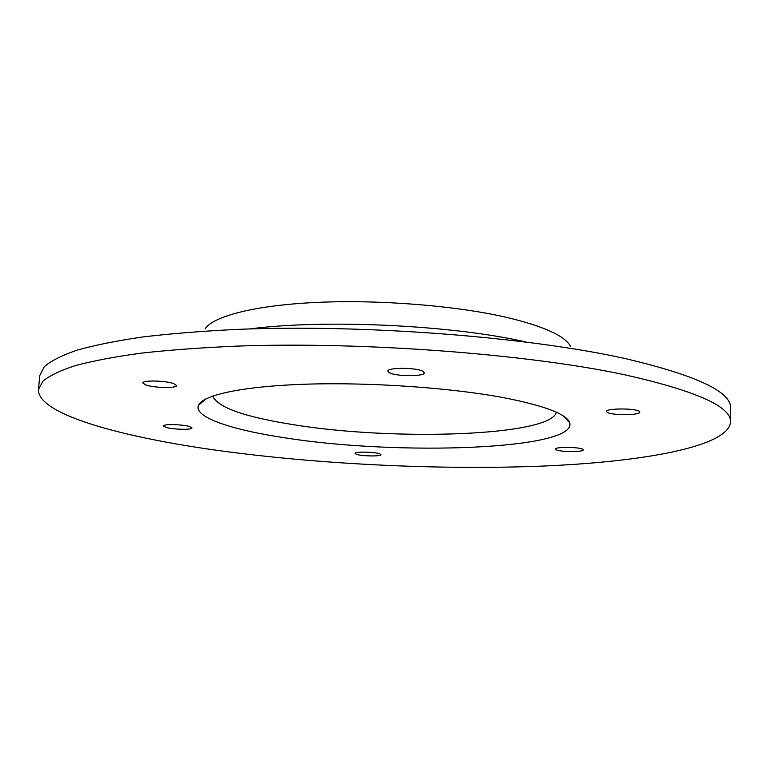 <?xml version="1.0" encoding="UTF-8"?>
<svg xmlns="http://www.w3.org/2000/svg" width="769" height="769" viewBox="0 0 769 769"><rect width="100%" height="100%" fill="white"/><g stroke="black" fill="none" stroke-linecap="round" stroke-linejoin="round"><path stroke-width="1.15" d="M173.727 383.596C165.518 380.54 142.178 380.078 142.784 382.972L145.85 384.981C154.309 387.989 177.081 388.412 176.601 385.538L173.727 383.596M625.985 375.061C529.649 354.23 364.179 341.455 236.621 346.127C201.305 347.665 169.42 350.01 140.977 353.182C114.85 356.758 92.991 360.892 75.4 365.583C60.328 370.504 49.495 375.695 42.901 381.174L38.45 389.508C37.248 414.087 120.473 437.042 218.8 450.576C319.923 464.389 438.839 470.109 541.289 466.139C642.259 461.986 728.099 446.943 730.55 422.152C731.579 406.811 696.724 391.113 625.985 375.061M607.279 412.376C611.797 415.548 640.5 415.327 639.779 412.088L639.154 411.29C634.963 408.051 605.636 408.281 606.558 411.511L607.279 412.376M389.623 372.859C396.814 376.589 424.959 376.56 424.315 372.802L422.719 371.206C415.875 367.409 387.009 367.409 387.855 371.187L389.623 372.859M356.441 454.306C361.776 456.257 381.472 456.555 380.972 454.662L379.675 453.787C374.513 451.807 354.451 451.509 355.047 453.402L356.441 454.306M556.122 449.788C560.351 452.076 583.911 452.143 583.306 449.855L582.623 449.192C578.615 446.876 554.622 446.799 555.362 449.086L556.122 449.788M165.95 427.372C172.967 429.573 192.385 430.006 191.933 427.929L189.607 426.564C182.762 424.334 162.941 423.882 163.489 425.959L165.95 427.372M286.376 438.042C399.14 455.882 577.884 449.692 569.666 422.642C566.474 414.01 544.539 405.696 503.858 397.708C451.393 387.836 371.504 382.203 307.667 384.135C243.735 386.057 203.083 394.853 198.575 405.148C192.981 417.134 231.729 429.986 286.376 438.042M730.55 422.152L730.55 408.108C731.579 391.95 696.801 375.522 626.216 358.806C530.11 337.13 365.054 324.124 237.765 329.372C202.507 331.074 170.68 333.621 142.275 337.033C116.196 340.859 94.356 345.262 76.775 350.251C61.703 355.47 50.86 360.969 44.256 366.736L39.767 375.532L38.45 389.508M526.063 341.994L525.217 341.811C451.413 324.999 324.239 319.068 249.569 328.959M570.415 346.223C565.013 335.89 543.654 326.248 506.348 317.318C455.94 305.706 379.867 299.554 317.51 302.371C255.077 305.197 213.003 316.194 205.025 328.997M212.773 396.025C217.464 407.387 244.407 416.952 293.585 424.709C393.766 441.156 550.489 436.215 556.381 412.222M206.169 398.765L198.575 405.148M562.706 415.577L569.666 422.642"/></g></svg>
